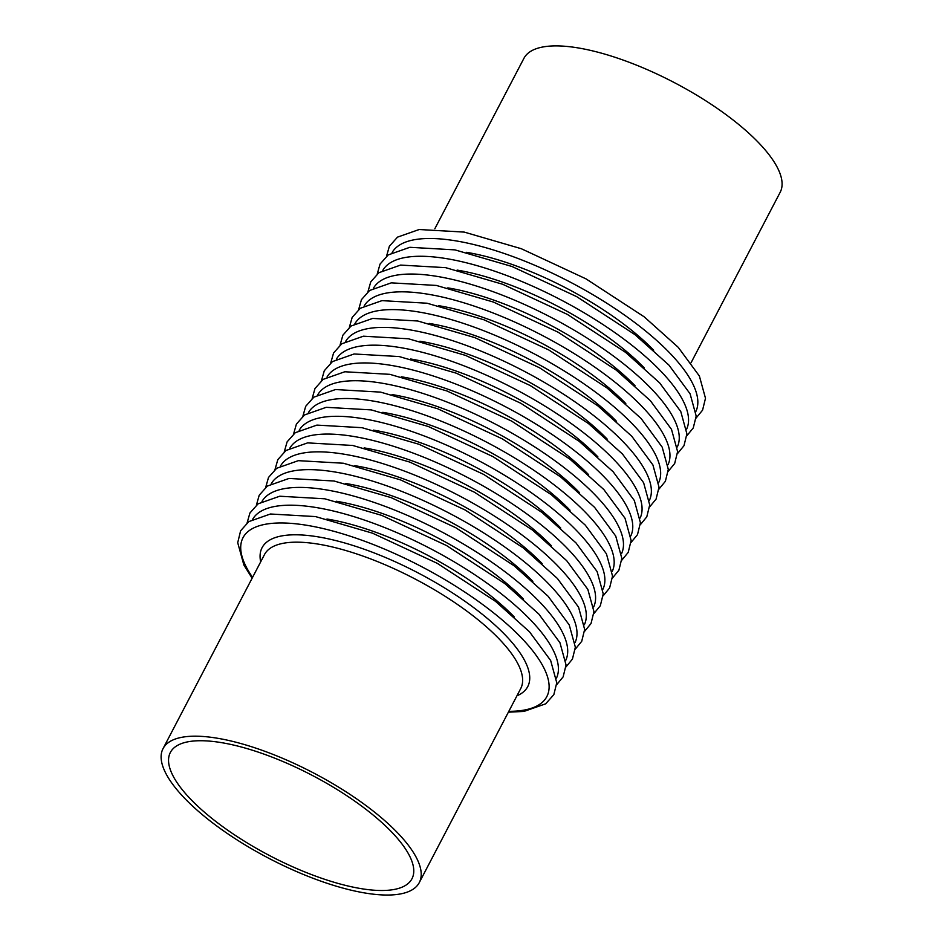 <?xml version="1.0" encoding="UTF-8"?>
<svg xmlns="http://www.w3.org/2000/svg" width="942" height="942" viewBox="0 0 942 942"><rect width="100%" height="100%" fill="white"/><g stroke="black" fill="none" stroke-linecap="round" stroke-linejoin="round"><path stroke-width="1.41" d="M434.827 228.753L523.917 58.345A144.573 48.183 27.6 0 1 674.354 82.625A144.573 48.183 27.6 0 1 780.164 192.309L691.075 362.717M218.944 823.85A136.319 45.428 27.6 0 1 170.361 752.458A136.319 45.428 27.6 0 1 312.202 775.36A136.319 45.428 27.6 0 1 411.96 878.768A136.319 45.428 27.6 0 1 218.944 823.85M214.564 824.344A144.573 48.183 27.6 0 1 163.037 748.631A144.573 48.183 27.6 0 1 313.486 772.923A144.573 48.183 27.6 0 1 419.284 882.595A144.573 48.183 27.6 0 1 214.564 824.344M163.037 748.631L264.466 554.614A144.573 48.183 27.6 0 1 414.916 578.906A144.573 48.183 27.6 0 1 520.714 688.578L419.284 882.595M260.675 561.856A149.896 49.95 27.6 0 1 418.06 572.889A149.896 49.95 27.6 0 1 516.923 695.82M252.574 577.375A171.42 57.121 27.6 0 1 315.605 526.919A171.42 57.121 27.6 0 1 514.273 630.787A171.42 57.121 27.6 0 1 508.821 711.34M326.968 519.018A149.896 49.95 27.6 0 1 514.261 616.928M252.691 519.23A171.42 57.121 27.6 0 1 430.671 548.75A171.42 57.121 27.6 0 1 556.498 678.052M336.259 501.238A149.896 49.95 27.6 0 1 523.564 599.147M261.982 501.45A171.42 57.121 27.6 0 1 439.973 530.97A171.42 57.121 27.6 0 1 565.789 660.271M345.561 483.458A149.896 49.95 27.6 0 1 532.854 581.367M271.284 483.67A171.42 57.121 27.6 0 1 449.263 513.19A171.42 57.121 27.6 0 1 575.091 642.491M354.851 465.678A149.896 49.95 27.6 0 1 542.145 563.587M280.575 465.89A171.42 57.121 27.6 0 1 458.566 495.41A171.42 57.121 27.6 0 1 584.381 624.711M364.154 447.897A149.896 49.95 27.6 0 1 551.447 545.807M289.877 448.109A171.42 57.121 27.6 0 1 467.856 477.629A171.42 57.121 27.6 0 1 593.672 606.931M373.444 430.117A149.896 49.95 27.6 0 1 560.737 528.026M299.167 430.329A171.42 57.121 27.6 0 1 477.147 459.849A171.42 57.121 27.6 0 1 602.974 589.15M382.746 412.337A149.896 49.95 27.6 0 1 570.04 510.246M308.458 412.549A171.42 57.121 27.6 0 1 486.449 442.069A171.42 57.121 27.6 0 1 612.265 571.37M392.037 394.557A149.896 49.95 27.6 0 1 579.33 492.466M317.76 394.769A171.42 57.121 27.6 0 1 495.739 424.289A171.42 57.121 27.6 0 1 621.567 553.59M401.327 376.776A149.896 49.95 27.6 0 1 588.62 474.686M327.051 376.988A171.42 57.121 27.6 0 1 505.042 406.508A171.42 57.121 27.6 0 1 630.857 535.81M410.63 358.996A149.896 49.95 27.6 0 1 597.923 456.905M336.353 359.208A171.42 57.121 27.6 0 1 514.332 388.728A171.42 57.121 27.6 0 1 640.16 518.029M419.92 341.216A149.896 49.95 27.6 0 1 607.213 439.125M345.643 341.428A171.42 57.121 27.6 0 1 523.634 370.948A171.42 57.121 27.6 0 1 649.45 500.249M429.222 323.436A149.896 49.95 27.6 0 1 616.515 421.345M354.934 323.648A171.42 57.121 27.6 0 1 532.925 353.168A171.42 57.121 27.6 0 1 658.741 482.469M438.513 305.655A149.896 49.95 27.6 0 1 625.806 403.565M364.236 305.867A171.42 57.121 27.6 0 1 542.215 335.387A171.42 57.121 27.6 0 1 668.043 464.689M447.803 287.875A149.896 49.95 27.6 0 1 635.096 385.784M373.527 288.087A171.42 57.121 27.6 0 1 551.517 317.607A171.42 57.121 27.6 0 1 677.333 446.908M457.106 270.095A149.896 49.95 27.6 0 1 644.399 368.004M382.829 270.307A171.42 57.121 27.6 0 1 560.808 299.827A171.42 57.121 27.6 0 1 686.636 429.128M466.396 252.315A149.896 49.95 27.6 0 1 653.689 350.224M392.119 252.527A171.42 57.121 27.6 0 1 570.11 282.047A171.42 57.121 27.6 0 1 695.926 411.348M252.126 578.223L243.872 565L237.714 542.698L240.622 530.782L248.782 521.621L270.436 514.002L315.523 516.581L372.561 533.196L437.265 563.34L495.468 601.314L529.51 631.811L550.658 660.519L556.757 682.762L553.837 694.654L545.665 703.827L523.929 711.422L508.374 712.187M247.11 522.904L249.924 513.001L258.073 503.84L279.739 496.222L324.813 498.801L381.851 515.415L446.555 545.559L504.759 583.534L538.8 614.031L559.96 642.738L566.06 664.981L563.128 676.874L556.663 684.74M256.401 505.124L259.215 495.221L267.375 486.06L289.029 478.442L334.104 481.021L391.154 497.635L455.857 527.779L514.061 565.753L548.103 596.251L569.251 624.958L575.35 647.201L572.43 659.094L565.965 666.96M265.703 487.344L268.505 477.441L276.665 468.28L298.331 460.662L343.406 463.24L400.444 479.855L465.148 509.999L523.352 547.973L557.393 578.47L578.553 607.178L584.652 629.421L581.72 641.314L575.256 649.179M274.993 469.563L277.808 459.661L285.968 450.5L307.622 442.881L352.697 445.46L409.746 462.075L474.438 492.219L532.654 530.193L566.695 560.69L587.843 589.398L593.943 611.641L591.023 623.533L584.546 631.399M284.284 451.783L287.098 441.88L295.258 432.719L316.912 425.101L361.999 427.68L419.037 444.294L483.741 474.438L541.944 512.413L575.986 542.91L597.134 571.617L603.233 593.86L600.313 605.753L593.849 613.619M293.586 434.003L296.4 424.1L304.549 414.939L326.215 407.321L371.289 409.9L428.339 426.514L493.031 456.658L551.235 494.632L585.276 525.13L606.436 553.837L612.536 576.08L609.604 587.973L603.139 595.839M302.877 416.223L305.691 406.32L313.851 397.159L335.505 389.541L380.592 392.119L437.63 408.734L502.333 438.878L560.537 476.852L594.579 507.349L615.727 536.057L621.826 558.3L618.906 570.193L612.441 578.058M312.179 398.442L314.981 388.54L323.141 379.379L344.807 371.76L389.882 374.339L446.92 390.954L511.624 421.098L569.828 459.072L603.869 489.569L625.029 518.277L631.128 540.52L628.196 552.412L621.732 560.278M321.469 380.662L324.283 370.759L332.444 361.598L354.098 353.98L399.173 356.559L456.222 373.173L520.914 403.317L579.13 441.292L613.171 471.789L634.319 500.496L640.419 522.739L637.498 534.632L631.022 542.498M330.76 362.882L333.574 352.979L341.734 343.818L363.388 336.2L408.475 338.779L465.513 355.393L530.216 385.537L588.42 423.511L622.462 454.009L643.621 482.716L649.709 504.959L646.789 516.852L640.324 524.718M340.062 345.102L342.876 335.199L351.025 326.038L372.691 318.42L417.765 320.998L474.815 337.613L539.507 367.757L597.711 405.731L631.764 436.228L652.912 464.936L659.011 487.179L656.091 499.072L649.615 506.937M349.352 327.321L352.167 317.419L360.327 308.258L381.981 300.639L427.067 303.218L484.106 319.833L548.809 349.977L607.013 387.951L641.055 418.448L662.202 447.156L668.302 469.399L665.382 481.291L658.917 489.157M358.655 309.541L361.457 299.638L369.617 290.477L391.283 282.859L436.358 285.438L493.396 302.052L558.1 332.196L616.303 370.171L650.345 400.668L671.505 429.375L677.604 451.618L674.672 463.511L668.208 471.377M367.945 291.761L370.759 281.858L378.92 272.697L400.574 265.079L445.648 267.658L502.698 284.272L567.39 314.416L625.606 352.39L659.647 382.888L680.795 411.595L686.895 433.838L683.974 445.731L677.498 453.597M377.236 273.981L380.05 264.078L388.21 254.917L409.864 247.299L454.951 249.877L511.989 266.492L576.692 296.636L634.896 334.61L668.938 365.107L690.097 393.815L696.185 416.058L693.265 427.951L686.8 435.816M386.538 256.2L389.352 246.298L397.5 237.137L419.166 229.518L464.241 232.097L521.291 248.712L585.983 278.856L644.187 316.83L678.24 347.327L699.388 376.035L705.487 398.278L702.567 410.17L696.091 418.036"/></g></svg>

